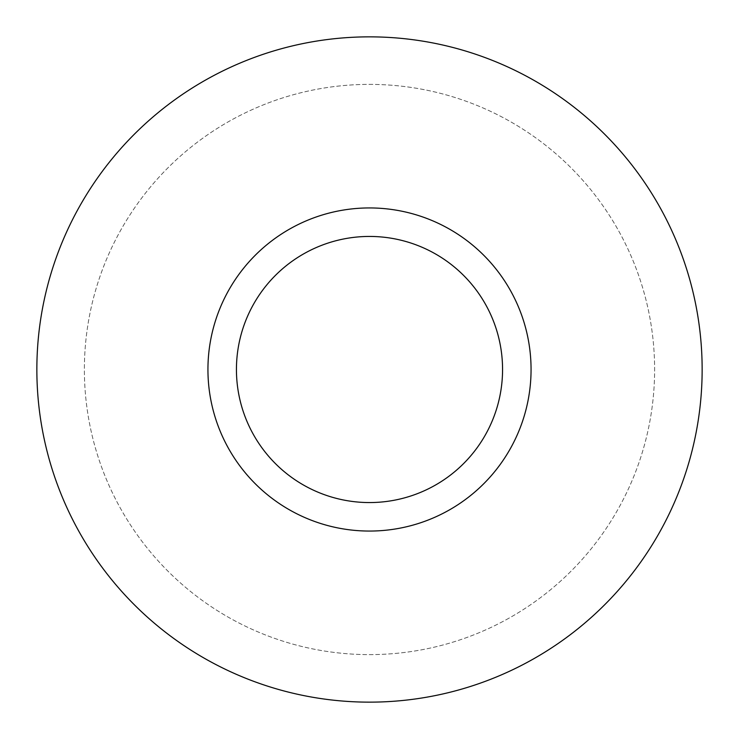 <?xml version="1.0" encoding="UTF-8"?>
<svg xmlns="http://www.w3.org/2000/svg" width="739" height="739" viewBox="0 0 739 739"><rect width="100%" height="100%" fill="white"/><g stroke="black" fill="none" stroke-linecap="round" stroke-linejoin="round"><path stroke-width="0.55" stroke-dasharray="3.69 2.77" d="M446.956 511.286A161.573 161.573 0 0 0 511.286 292.044A161.573 161.573 0 0 0 292.044 227.714A161.573 161.573 0 0 0 227.714 446.956A161.573 161.573 0 0 0 446.956 511.286A161.573 161.573 0 0 1 227.714 446.956A161.573 161.573 0 0 1 292.044 227.714M433.294 486.271A133.057 133.057 0 0 0 486.271 305.706A133.057 133.057 0 0 0 305.706 252.729A133.057 133.057 0 0 0 252.729 433.294A133.057 133.057 0 0 0 433.294 486.271A133.057 133.057 0 0 1 252.729 433.294A133.057 133.057 0 0 1 305.706 252.729A133.057 133.057 0 0 1 486.271 305.706A133.057 133.057 0 0 1 433.294 486.271A133.057 133.057 0 0 0 486.271 305.706A133.057 133.057 0 0 0 305.706 252.729A133.057 133.057 0 0 0 252.729 433.294A133.057 133.057 0 0 0 433.294 486.271M528.976 661.423A332.642 332.642 0 0 0 661.423 210.024A332.642 332.642 0 0 0 210.024 77.577A332.642 332.642 0 0 0 77.577 528.976A332.642 332.642 0 0 0 528.976 661.423M506.197 619.716A285.125 285.125 0 0 0 619.716 232.803A285.125 285.125 0 0 0 232.803 119.284A285.125 285.125 0 0 0 119.284 506.197A285.125 285.125 0 0 0 506.197 619.716A285.125 285.125 0 0 0 619.716 232.803A285.125 285.125 0 0 0 232.803 119.284A285.125 285.125 0 0 0 119.284 506.197A285.125 285.125 0 0 0 506.197 619.716"/><path stroke-width="1.11" d="M446.956 511.286A161.573 161.573 0 0 0 511.286 292.044A161.573 161.573 0 0 0 292.044 227.714A161.573 161.573 0 0 0 227.714 446.956A161.573 161.573 0 0 0 446.956 511.286A161.573 161.573 0 0 0 511.286 292.044A161.573 161.573 0 0 0 292.044 227.714M433.294 486.271A133.057 133.057 0 0 0 486.271 305.706A133.057 133.057 0 0 0 305.706 252.729A133.057 133.057 0 0 0 252.729 433.294A133.057 133.057 0 0 0 433.294 486.271M210.024 77.577A332.642 332.642 0 0 1 661.423 210.024A332.642 332.642 0 0 1 528.976 661.423A332.642 332.642 0 0 1 77.577 528.976A332.642 332.642 0 0 1 210.024 77.577"/></g></svg>
